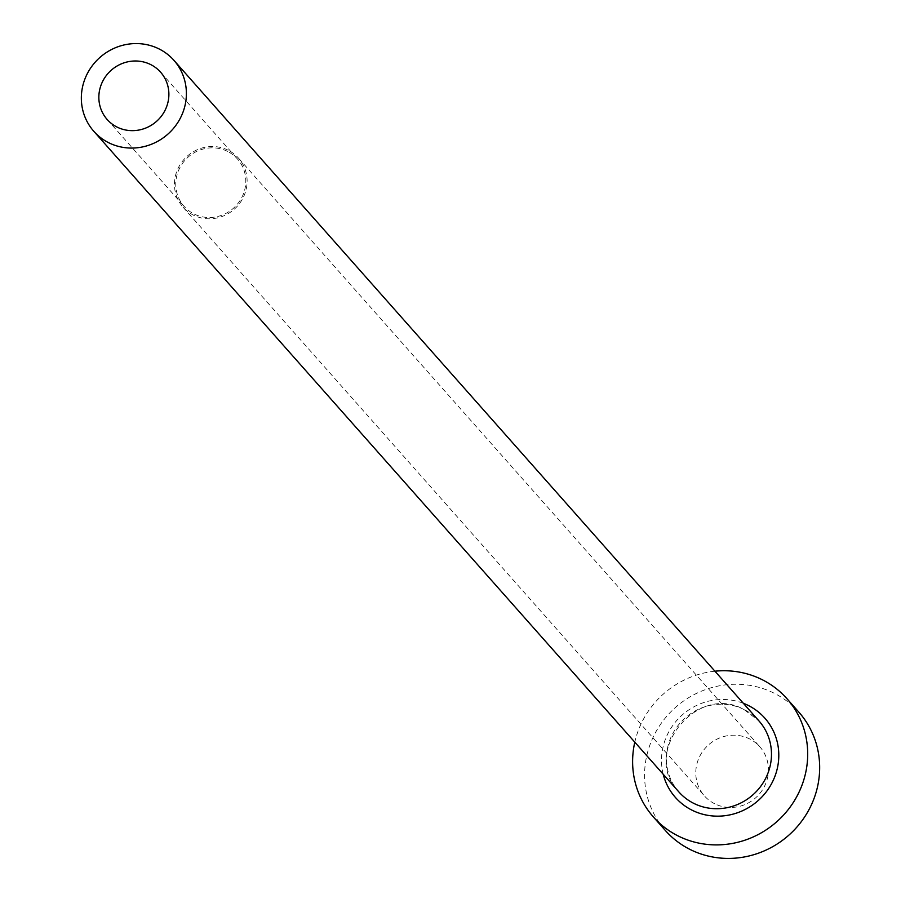 <?xml version="1.0" encoding="UTF-8"?>
<svg xmlns="http://www.w3.org/2000/svg" width="901" height="901" viewBox="0 0 901 901"><rect width="100%" height="100%" fill="white"/><g stroke="black" fill="none" stroke-linecap="round" stroke-linejoin="round"><path stroke-width="0.68" stroke-dasharray="4.5 3.38" d="M227.502 151.368A35.68 34.159 -41.5 0 0 183.613 161.887A35.68 34.159 -41.5 0 0 184.074 206.329A35.68 34.159 -41.5 0 0 194.075 213.976A35.68 34.159 -41.5 0 0 237.954 203.457A35.68 34.159 -41.5 0 0 237.492 159.015A35.68 34.159 -41.5 0 0 227.502 151.368M714.775 803.805A37.02 35.443 138.5 0 1 704.402 795.876A37.02 35.443 138.5 0 1 703.929 749.767A37.02 35.443 138.5 0 1 749.463 738.854A37.02 35.443 138.5 0 1 759.836 746.794A37.02 35.443 138.5 0 1 760.309 792.891A37.02 35.443 138.5 0 1 714.775 803.805M228.122 150.197A37.02 35.443 -41.5 0 0 182.588 161.11A37.02 35.443 -41.5 0 0 183.072 207.219A37.02 35.443 -41.5 0 0 193.445 215.148A37.02 35.443 -41.5 0 0 238.979 204.234A37.02 35.443 -41.5 0 0 238.495 158.126A37.02 35.443 -41.5 0 0 228.122 150.197M798.894 712.195A89.199 85.392 -41.5 0 0 773.903 693.083A89.199 85.392 -41.5 0 0 664.183 719.381A89.199 85.392 -41.5 0 0 665.343 830.474M714.932 671.2A89.199 85.392 -41.5 0 0 634.8 742.165M663.204 774.241A59.759 57.213 138.5 0 1 682.226 714.989A59.759 57.213 138.5 0 1 743.336 703.276M744.023 709.515A53.519 51.233 -41.5 0 0 678.194 725.294A53.519 51.233 -41.5 0 0 678.892 791.956C640.239 753.63 696.642 682.226 744.17 709.628L759.025 720.991A53.519 51.233 -41.5 0 0 744.023 709.515M107.151 119.473L184.074 206.329M183.072 207.219L704.402 795.876M238.495 158.126L759.836 746.794M160.581 72.17L237.492 159.015"/><path stroke-width="1.35" d="M150.58 64.523A35.68 34.159 -41.5 0 0 106.69 75.042A35.68 34.159 -41.5 0 0 107.151 119.473A35.68 34.159 -41.5 0 0 117.153 127.12A35.68 34.159 -41.5 0 0 161.042 116.601A35.68 34.159 -41.5 0 0 160.581 72.17A35.68 34.159 -41.5 0 0 150.58 64.523M108.796 142.775A53.519 51.233 -41.5 0 0 174.625 126.996A53.519 51.233 -41.5 0 0 173.927 60.333A53.519 51.233 -41.5 0 0 158.936 48.868A53.519 51.233 -41.5 0 0 93.107 64.647A53.519 51.233 -41.5 0 0 93.805 131.298A53.519 51.233 -41.5 0 0 108.796 142.775M634.8 742.165A89.199 85.392 -41.5 0 0 653.383 816.959A89.199 85.392 -41.5 0 0 678.374 836.072A89.199 85.392 -41.5 0 0 788.082 809.774A89.199 85.392 -41.5 0 0 786.933 698.68A89.199 85.392 -41.5 0 0 761.942 679.568A89.199 85.392 -41.5 0 0 714.932 671.2M653.383 816.959L665.343 830.474A89.199 85.392 -41.5 0 0 690.335 849.587A89.199 85.392 -41.5 0 0 800.054 823.289A89.199 85.392 -41.5 0 0 798.894 712.195L786.933 698.68M743.336 703.276A59.759 57.213 138.5 0 1 748.145 705.393A59.759 57.213 138.5 0 1 771.695 783.419A59.759 57.213 138.5 0 1 692.159 810.247A59.759 57.213 138.5 0 1 663.204 774.241M93.805 131.298L678.892 791.956A53.519 51.233 -41.5 0 0 693.883 803.422A53.519 51.233 -41.5 0 0 759.712 787.643A53.519 51.233 -41.5 0 0 759.025 720.991L173.927 60.333"/></g></svg>
